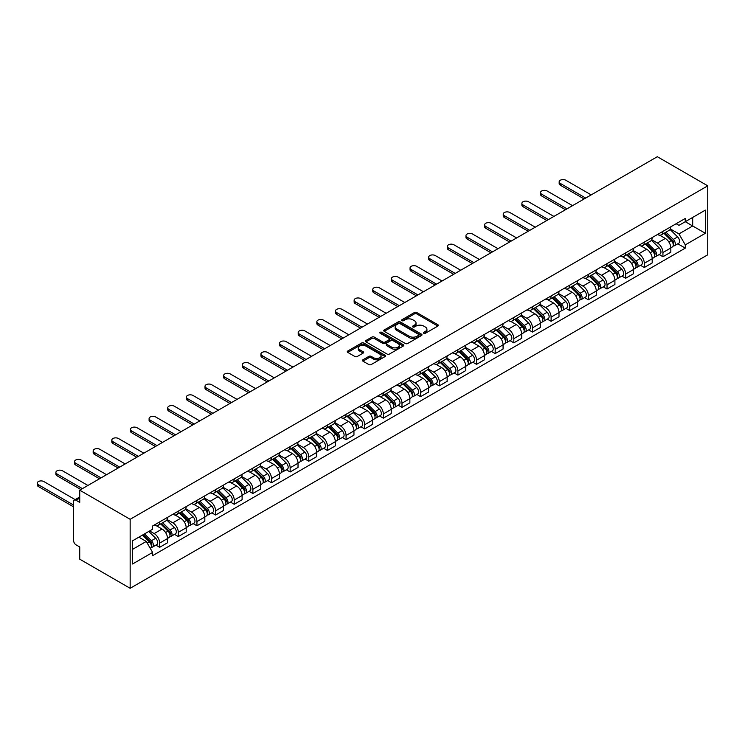 <?xml version="1.0" encoding="UTF-8"?>
<svg xmlns="http://www.w3.org/2000/svg" width="745" height="745" viewBox="0 0 745 745"><rect width="100%" height="100%" fill="white"/><g stroke="black" fill="none" stroke-linecap="round" stroke-linejoin="round"><path stroke-width="1.12" d="M423.765 333.266A1.164 0.67 0 0 0 425.404 333.266L437.864 326.077A1.658 0.959 0 0 0 438.358 325.397A1.658 0.959 0 0 0 437.864 324.718L416.753 312.528A1.658 0.959 0 0 0 414.416 312.528L401.946 319.726A1.164 0.67 0 0 0 401.611 320.201A1.164 0.67 0 0 0 401.946 320.676A1.164 0.67 0 0 0 403.594 320.676L405.206 319.745A5.308 3.064 0 0 1 412.711 319.745L414.471 320.76A5.308 3.064 0 0 1 416.027 322.92A5.308 3.064 0 0 1 414.471 325.09L412.86 326.021A1.164 0.67 0 0 0 412.516 326.496A1.164 0.67 0 0 0 412.86 326.971A1.164 0.67 0 0 0 414.499 326.971L416.11 326.04A5.308 3.064 0 0 1 423.616 326.04L425.376 327.055A5.308 3.064 0 0 1 426.932 329.225A5.308 3.064 0 0 1 425.376 331.385L423.765 332.317A1.164 0.67 0 0 0 423.421 332.792A1.164 0.67 0 0 0 423.765 333.266L423.765 332.317M362.927 359.798A1.658 0.959 0 0 0 362.442 360.468A1.658 0.959 0 0 0 362.927 361.148L368.849 364.566A1.658 0.959 0 0 0 371.196 364.566L385.035 356.576A1.658 0.959 0 0 0 385.519 355.896A1.658 0.959 0 0 0 385.035 355.225L363.923 343.035A1.658 0.959 0 0 0 361.576 343.035L347.738 351.025A1.658 0.959 0 0 0 347.254 351.705A1.658 0.959 0 0 0 347.738 352.376L354.89 356.51A1.658 0.959 0 0 0 357.237 356.51L363.16 353.093A1.658 0.959 0 0 0 363.644 352.413A1.658 0.959 0 0 0 363.16 351.733L359.612 349.684A4.433 2.561 0 0 1 358.308 347.878A4.433 2.561 0 0 1 361.046 345.512A4.433 2.561 0 0 1 365.888 346.062L379.782 354.089A4.433 2.561 0 0 1 381.086 355.896A4.433 2.561 0 0 1 378.348 358.271A4.433 2.561 0 0 1 373.506 357.712L371.196 356.371A1.658 0.959 0 0 0 368.849 356.371L362.927 359.798L362.927 361.148M130.151 519.302L79.734 490.191L657.323 156.711L707.75 185.831L130.151 519.302L130.151 588.289L707.75 254.809L707.75 185.831M405.327 343.51A1.658 0.959 0 0 0 407.664 343.51L421.512 335.52A1.658 0.959 0 0 0 421.996 334.84A1.658 0.959 0 0 0 421.512 334.16L400.4 321.98A1.658 0.959 0 0 0 398.053 321.98L384.215 329.97A1.658 0.959 0 0 0 383.722 330.64A1.658 0.959 0 0 0 384.215 331.32L405.327 343.51M380.63 333.518A1.164 0.67 0 0 1 381.803 333.685L381.803 332.298L403.269 344.693A1.658 0.959 0 0 1 403.753 345.373A1.658 0.959 0 0 1 403.269 346.053L389.43 354.043A1.658 0.959 0 0 1 387.083 354.043L365.972 341.853L371.895 338.454L371.895 337.075L365.972 340.493A1.658 0.959 0 0 0 365.488 341.173A1.658 0.959 0 0 0 365.972 341.853L365.972 340.493M371.895 338.454A1.658 0.959 0 0 1 374.241 338.454L374.241 337.075A1.658 0.959 0 0 0 371.895 337.075M374.241 337.075L382.8 342.02A1.658 0.959 0 0 0 385.146 342.02L389.076 339.748A1.658 0.959 0 0 0 389.56 339.077A1.658 0.959 0 0 0 389.076 338.398L380.164 333.248A1.164 0.67 0 0 1 379.829 332.773A1.164 0.67 0 0 1 380.546 332.158A1.164 0.67 0 0 1 381.803 332.298M79.734 490.191L79.734 502.4L76.027 500.258A3.38 1.956 -120 0 0 74.332 500.091A3.38 1.956 -120 0 0 73.634 501.636L73.634 540.684A3.38 1.956 -120 0 0 76.027 544.828L79.734 546.96L79.734 559.169L130.151 588.289M662.938 231.36A7.776 4.489 60 0 1 661.337 234.843L669.215 230.298A7.776 4.489 -120 0 0 670.826 226.806M651.754 239.732L657.444 243.019A7.776 4.489 60 0 1 662.938 252.536L670.826 247.983A7.776 4.489 -120 0 0 665.332 238.465L659.688 235.206M670.826 247.983L670.826 252.192L662.938 256.746L659.157 254.557M661.337 234.843A7.776 4.489 60 0 1 657.509 234.498M662.938 252.536L662.938 256.746M644.304 242.116A7.776 4.489 60 0 1 642.693 245.608L650.581 241.054A7.776 4.489 -120 0 0 652.192 237.562M640.523 265.322L644.304 267.502L652.192 262.957L652.192 258.748A7.776 4.489 -120 0 0 646.688 249.221L641.045 245.962M642.693 245.608A7.776 4.489 60 0 1 638.865 245.254M633.11 250.488L638.81 253.775A7.776 4.489 60 0 1 644.304 263.302L644.304 267.502M625.66 252.881A7.776 4.489 60 0 1 624.049 256.373L631.937 251.819A7.776 4.489 -120 0 0 633.548 248.327M621.879 276.088L625.66 278.267L633.548 273.713L633.548 269.504A7.776 4.489 -120 0 0 628.054 259.986L622.41 256.727M624.049 256.373A7.776 4.489 60 0 1 620.231 256.019M614.467 261.253L620.166 264.54A7.776 4.489 60 0 1 625.66 274.058L625.66 278.267M607.026 263.646A7.776 4.489 60 0 1 605.415 267.129L613.303 262.575A7.776 4.489 -120 0 0 614.904 259.092M603.245 286.844L607.026 289.032L614.914 284.478L614.914 280.269A7.776 4.489 -120 0 0 609.41 270.752L603.767 267.492M605.415 267.129A7.776 4.489 60 0 1 601.587 266.785M595.832 272.009L601.522 275.296A7.776 4.489 60 0 1 607.026 284.823L607.026 289.032M588.382 274.402A7.776 4.489 60 0 1 586.771 277.894L594.659 273.34A7.776 4.489 -120 0 0 596.27 269.848M584.601 297.609L588.382 299.788L596.27 295.234L596.27 291.025A7.776 4.489 -120 0 0 590.776 281.508L585.132 278.248M586.771 277.894A7.776 4.489 60 0 1 582.944 277.54M577.189 282.774L582.888 286.061A7.776 4.489 60 0 1 588.382 295.579L588.382 299.788M569.739 285.167A7.776 4.489 60 0 1 568.137 288.65L576.015 284.106A7.776 4.489 -120 0 0 577.626 280.614M565.958 308.365L569.748 310.553L577.626 305.999L577.626 301.79A7.776 4.489 -120 0 0 572.132 292.273L566.489 289.013M568.137 288.65A7.776 4.489 60 0 1 564.31 288.306M558.554 293.539L564.244 296.827A7.776 4.489 60 0 1 569.748 306.344L569.748 310.553M551.104 295.923A7.776 4.489 60 0 1 549.493 299.416L557.381 294.862A7.776 4.489 -120 0 0 558.992 291.37M547.324 319.13L551.104 321.309L558.992 316.765L558.992 312.555A7.776 4.489 -120 0 0 553.498 303.029L547.845 299.769M549.493 299.416A7.776 4.489 60 0 1 545.666 299.062M539.911 304.295L545.61 307.583A7.776 4.489 60 0 1 551.104 317.109L551.104 321.309M532.461 306.689A7.776 4.489 60 0 1 530.85 310.181L538.737 305.627A7.776 4.489 -120 0 0 540.349 302.135M528.68 329.895L532.461 332.074L540.349 327.521L540.349 323.311A7.776 4.489 -120 0 0 534.854 313.794L529.211 310.535M530.85 310.181A7.776 4.489 60 0 1 527.032 309.827M521.267 315.06L526.966 318.348A7.776 4.489 60 0 1 532.461 327.865L532.461 332.074M513.827 317.454A7.776 4.489 60 0 1 512.215 320.937L520.103 316.383A7.776 4.489 -120 0 0 521.714 312.9M510.046 340.651L513.827 342.84L521.714 338.286L521.714 334.077A7.776 4.489 -120 0 0 516.211 324.559L510.567 321.3M512.215 320.937A7.776 4.489 60 0 1 508.388 320.592M502.633 325.816L508.332 329.113A7.776 4.489 60 0 1 513.827 338.63L513.827 342.84M495.183 328.21A7.776 4.489 60 0 1 493.572 331.702L501.46 327.148A7.776 4.489 -120 0 0 503.071 323.656M491.402 351.417L495.183 353.596L503.071 349.042L503.071 344.842A7.776 4.489 -120 0 0 497.576 335.315L491.933 332.056M493.572 331.702A7.776 4.489 60 0 1 489.744 331.348M483.989 336.582L489.689 339.869A7.776 4.489 60 0 1 495.183 349.386L495.183 353.596M476.539 338.975A7.776 4.489 60 0 1 474.938 342.467L482.816 337.913A7.776 4.489 -120 0 0 484.427 334.421M472.768 362.172L476.549 364.361L484.427 359.807L484.427 355.598A7.776 4.489 -120 0 0 478.933 346.08L473.289 342.821M474.938 342.467A7.776 4.489 60 0 1 471.11 342.113M465.355 347.347L471.045 350.634A7.776 4.489 60 0 1 476.549 360.152L476.549 364.361M457.905 349.731A7.776 4.489 60 0 1 456.294 353.223L464.182 348.669A7.776 4.489 -120 0 0 465.793 345.186M454.124 372.938L457.905 375.126L465.793 370.572L465.793 366.363A7.776 4.489 -120 0 0 460.298 356.836L454.646 353.586M456.294 353.223A7.776 4.489 60 0 1 452.466 352.869M446.711 358.103L452.411 361.39A7.776 4.489 60 0 1 457.905 370.917L457.905 375.126M439.261 360.496A7.776 4.489 60 0 1 437.65 363.988L445.538 359.435A7.776 4.489 -120 0 0 447.149 355.942M435.48 383.703L439.261 385.882L447.149 381.328L447.149 377.119A7.776 4.489 -120 0 0 441.655 367.602L436.011 364.342M437.65 363.988A7.776 4.489 60 0 1 433.832 363.635M428.077 368.868L433.767 372.155A7.776 4.489 60 0 1 439.261 381.673L439.261 385.882M420.627 371.261A7.776 4.489 60 0 1 419.016 374.744L426.904 370.19A7.776 4.489 -120 0 0 428.515 366.708M416.846 394.459L420.627 396.647L428.515 392.094L428.515 387.884A7.776 4.489 -120 0 0 423.011 378.367L417.368 375.108M419.016 374.744A7.776 4.489 60 0 1 415.188 374.4M409.433 379.624L415.133 382.921A7.776 4.489 60 0 1 420.627 392.438L420.627 396.647M401.983 382.017A7.776 4.489 60 0 1 400.372 385.51L408.26 380.956A7.776 4.489 -120 0 0 409.871 377.464M398.203 405.224L401.983 407.403L409.871 402.849L409.871 398.649A7.776 4.489 -120 0 0 404.377 389.123L398.733 385.863M400.372 385.51A7.776 4.489 60 0 1 396.545 385.156M390.79 390.389L396.489 393.677A7.776 4.489 60 0 1 401.983 403.194L401.983 407.403M383.349 392.783A7.776 4.489 60 0 1 381.738 396.275L389.626 391.721A7.776 4.489 -120 0 0 391.227 388.229M379.568 415.989L383.349 418.169L391.227 413.615L391.227 409.405A7.776 4.489 -120 0 0 385.733 399.888L380.09 396.629M381.738 396.275A7.776 4.489 60 0 1 377.911 395.921M372.155 401.155L377.845 404.442A7.776 4.489 60 0 1 383.349 413.959L383.349 418.169M364.705 403.539A7.776 4.489 60 0 1 363.094 407.031L370.982 402.477A7.776 4.489 -120 0 0 372.593 398.994M360.925 426.745L364.705 428.934L372.593 424.38L372.593 420.171A7.776 4.489 -120 0 0 367.099 410.644L361.446 407.394M363.094 407.031A7.776 4.489 60 0 1 359.267 406.686M353.512 411.911L359.211 415.198A7.776 4.489 60 0 1 364.705 424.724L364.705 428.934M346.062 414.304A7.776 4.489 60 0 1 344.46 417.796L352.338 413.242A7.776 4.489 -120 0 0 353.95 409.75M342.281 437.511L346.062 439.69L353.95 435.136L353.95 430.927A7.776 4.489 -120 0 0 348.455 421.409L342.812 418.15M344.46 417.796A7.776 4.489 60 0 1 340.633 417.442M334.878 422.676L340.567 425.963A7.776 4.489 60 0 1 346.062 435.48L346.062 439.69M327.428 425.069A7.776 4.489 60 0 1 325.816 428.552L333.704 423.998A7.776 4.489 -120 0 0 335.315 420.515M323.647 448.267L327.428 450.455L335.315 445.901L335.315 441.692A7.776 4.489 -120 0 0 329.812 432.175L324.168 428.915M325.816 428.552A7.776 4.489 60 0 1 321.989 428.207M316.234 433.441L321.933 436.728A7.776 4.489 60 0 1 327.428 446.246L327.428 450.455M308.784 435.825A7.776 4.489 60 0 1 307.173 439.317L315.06 434.763A7.776 4.489 -120 0 0 316.672 431.271M305.003 459.032L308.784 461.211L316.672 456.657L316.672 452.457A7.776 4.489 -120 0 0 311.177 442.93L305.534 439.671M307.173 439.317A7.776 4.489 60 0 1 303.345 438.963M297.59 444.197L303.29 447.484A7.776 4.489 60 0 1 308.784 457.011L308.784 461.211M290.15 446.59A7.776 4.489 60 0 1 288.538 450.082L296.426 445.529A7.776 4.489 -120 0 0 298.028 442.036M286.369 469.797L290.15 471.976L298.028 467.422L298.028 463.213A7.776 4.489 -120 0 0 292.534 453.696L286.89 450.436M288.538 450.082A7.776 4.489 60 0 1 284.711 449.729M278.956 454.962L284.646 458.25A7.776 4.489 60 0 1 290.15 467.767L290.15 471.976M271.506 457.356A7.776 4.489 60 0 1 269.895 460.838L277.783 456.285A7.776 4.489 -120 0 0 279.394 452.802M267.725 480.553L271.506 482.741L279.394 478.188L279.394 473.978A7.776 4.489 -120 0 0 273.899 464.461L268.247 461.202M269.895 460.838A7.776 4.489 60 0 1 266.067 460.494M260.312 465.718L266.012 469.005A7.776 4.489 60 0 1 271.506 478.532L271.506 482.741M252.862 468.111A7.776 4.489 60 0 1 251.261 471.604L259.139 467.05A7.776 4.489 -120 0 0 260.75 463.558M249.081 491.318L252.862 493.497L260.75 488.943L260.75 484.734A7.776 4.489 -120 0 0 255.256 475.217L249.612 471.958M251.261 471.604A7.776 4.489 60 0 1 247.433 471.25M241.678 476.483L247.368 479.771A7.776 4.489 60 0 1 252.862 489.288L252.862 493.497M234.228 478.877A7.776 4.489 60 0 1 232.617 482.36L240.505 477.815A7.776 4.489 -120 0 0 242.116 474.323M230.447 502.074L234.228 504.263L242.116 499.709L242.116 495.5A7.776 4.489 -120 0 0 236.612 485.982L230.969 482.723M232.617 482.36A7.776 4.489 60 0 1 228.79 482.015M223.034 487.249L228.734 490.536A7.776 4.489 60 0 1 234.228 500.053L234.228 504.263M215.584 489.633A7.776 4.489 60 0 1 213.973 493.125L221.861 488.571A7.776 4.489 -120 0 0 223.472 485.079M211.804 512.839L215.584 515.019L223.472 510.474L223.472 506.265A7.776 4.489 -120 0 0 217.978 496.738L212.334 493.479M213.973 493.125A7.776 4.489 60 0 1 210.146 492.771M204.391 498.005L210.09 501.292A7.776 4.489 60 0 1 215.584 510.819L215.584 515.019M196.95 500.398A7.776 4.489 60 0 1 195.339 503.89L203.227 499.336A7.776 4.489 -120 0 0 204.828 495.844M193.169 523.605L196.95 525.784L204.828 521.23L204.828 517.021A7.776 4.489 -120 0 0 199.334 507.503L193.691 504.244M195.339 503.89A7.776 4.489 60 0 1 191.512 503.536M185.756 508.77L191.446 512.057A7.776 4.489 60 0 1 196.95 521.575L196.95 525.784M178.306 511.163A7.776 4.489 60 0 1 176.695 514.646L184.583 510.092A7.776 4.489 -120 0 0 186.194 506.609M174.526 534.361L178.306 536.549L186.194 531.995L186.194 527.786A7.776 4.489 -120 0 0 180.7 518.269L175.056 515.009M176.695 514.646A7.776 4.489 60 0 1 172.868 514.301M167.113 519.526L172.812 522.822A7.776 4.489 60 0 1 178.306 532.34L178.306 536.549M159.663 521.919A7.776 4.489 60 0 1 158.061 525.411L165.939 520.857A7.776 4.489 -120 0 0 167.55 517.365M155.882 545.126L159.663 547.305L167.55 542.751L167.55 538.542A7.776 4.489 -120 0 0 162.056 529.025L156.413 525.765M158.061 525.411A7.776 4.489 60 0 1 154.234 525.057M149.633 530.962L154.168 533.578A7.776 4.489 60 0 1 159.663 543.096L159.663 547.305M676.143 223.733L678.956 225.353L705.357 210.109L692.692 217.419L692.692 225.977L678.956 233.911L670.388 228.966M132.545 549.372L146.281 541.447L152.613 552.408L132.545 564.002L132.545 540.823L152.613 529.229L152.613 525.989L685.288 218.453L685.288 221.703L705.357 233.287L685.288 244.881L678.956 233.911M705.357 210.109L705.357 233.287M152.613 552.408L152.613 555.658L685.288 248.122L685.288 244.881M146.281 541.447L138.877 537.164M677.801 243.801L685.288 248.122M424.231 333.434L425.376 332.764A5.308 3.064 0 0 0 426.932 330.603L426.932 329.225M416.027 322.92L416.027 324.308A5.308 3.064 0 0 1 414.471 326.468L413.326 327.13M437.846 326.087L416.753 313.906A1.658 0.959 0 0 0 414.416 313.906L402.412 320.834M421.484 335.529L400.4 323.358A1.658 0.959 0 0 0 398.053 323.358L384.234 331.329L384.215 329.97M418.578 335.315A1.164 0.67 0 0 0 418.913 334.84A1.164 0.67 0 0 0 418.578 334.365L400.046 323.665A1.164 0.67 0 0 0 398.398 323.665L396.703 324.652A5.308 3.064 0 0 0 395.148 326.822A5.308 3.064 0 0 0 396.703 328.983L409.368 336.293A5.308 3.064 0 0 0 416.874 336.293L418.578 335.315L418.578 336.693A1.164 0.67 0 0 0 418.913 336.219L418.913 334.84M395.148 326.822L395.148 328.2A5.308 3.064 0 0 0 396.703 330.361L396.703 328.983M418.578 336.693L416.874 337.681A5.308 3.064 0 0 1 409.368 337.681L396.703 330.361M374.241 338.454L382.8 343.398A1.658 0.959 0 0 0 385.146 343.398L389.076 341.126A1.658 0.959 0 0 0 389.56 340.456L389.56 339.077M381.803 333.685L403.25 346.062M391.684 347.151A4.433 2.561 0 0 0 396.526 347.701A4.433 2.561 0 0 0 399.264 345.335A4.433 2.561 0 0 0 397.96 343.529L393.062 340.698A1.658 0.959 0 0 0 390.725 340.698L386.795 342.97A1.658 0.959 0 0 0 386.301 343.641A1.658 0.959 0 0 0 386.795 344.32L391.684 347.151L391.684 348.53A4.433 2.561 0 0 0 396.526 349.079A4.433 2.561 0 0 0 399.264 346.714L399.264 345.335M386.301 343.641L386.301 345.028A1.658 0.959 0 0 0 386.795 345.699L386.795 344.32M391.684 348.53L386.795 345.699M381.086 355.896L381.086 357.283A4.433 2.561 0 0 1 378.348 359.649A4.433 2.561 0 0 1 373.506 359.09L371.196 357.758A1.658 0.959 0 0 0 368.849 357.758L362.945 361.157M358.308 347.878L358.308 349.256A4.433 2.561 0 0 0 359.612 351.072L359.612 349.684M363.16 351.733L363.16 353.093L359.612 351.072M385.035 355.225L385.035 356.576L363.923 344.413A1.658 0.959 0 0 0 361.576 344.413L347.757 352.394M663.944 233.334L671.292 240.579A4.228 2.44 60 0 1 672.4 246.912L670.826 247.824M665.406 234.787L668.526 236.584M591.195 194.901L565.8 180.243A3.883 2.244 -0 0 0 561.562 179.75A3.883 2.244 -0 0 0 559.169 181.827A3.883 2.244 -0 0 0 560.305 183.41L585.691 198.068M664.764 232.868L672.8 240.803A2.03 1.173 60 0 1 673.34 243.838A2.03 1.173 60 0 1 673.154 243.913M665.974 232.161L673.322 239.406A4.228 2.44 60 0 1 674.439 245.748A4.228 2.44 60 0 1 673.163 245.878M670.09 229.488L677.624 236.929A4.228 2.44 60 0 1 678.732 243.261L674.439 245.748M584.145 198.971L560.305 185.207A3.883 2.244 180 0 1 559.169 183.624L559.169 181.827M645.31 244.099L652.648 251.344A4.228 2.44 60 0 1 653.765 257.677L652.192 258.589M646.772 245.543L649.882 247.34M572.551 205.657L547.156 190.999A3.883 2.244 -0 0 0 542.928 190.515A3.883 2.244 -0 0 0 540.525 192.592A3.883 2.244 -0 0 0 541.662 194.175L567.057 208.833M646.12 243.634L654.166 251.559A2.03 1.173 60 0 1 654.697 254.604A2.03 1.173 60 0 1 654.51 254.678M647.34 242.926L654.678 250.171A4.228 2.44 60 0 1 655.796 256.504A4.228 2.44 60 0 1 654.52 256.643M651.447 240.253L658.98 247.685A4.228 2.44 60 0 1 660.098 254.017L655.796 256.504M565.502 209.727L541.662 195.972A3.883 2.244 180 0 1 540.525 194.38L540.525 192.592M626.666 254.865L634.014 262.11A4.228 2.44 60 0 1 635.122 268.442L633.548 269.345M628.128 256.308L631.248 258.105M553.908 216.423L528.522 201.765A3.883 2.244 -0 0 0 524.284 201.28A3.883 2.244 -0 0 0 521.882 203.348A3.883 2.244 -0 0 0 523.027 204.94L548.413 219.598M627.476 254.39L635.522 262.324A2.03 1.173 60 0 1 636.053 265.36A2.03 1.173 60 0 1 635.876 265.434M628.696 253.691L636.044 260.936A4.228 2.44 60 0 1 637.152 267.269A4.228 2.44 60 0 1 635.876 267.399M632.803 251.018L640.346 258.45A4.228 2.44 60 0 1 641.454 264.782L637.152 267.269M546.858 220.492L523.027 206.728A3.883 2.244 180 0 1 521.882 205.145L521.882 203.348M608.022 265.62L615.37 272.866A4.228 2.44 60 0 1 616.488 279.198L614.904 280.111M609.494 267.064L612.604 268.861M535.273 227.188L509.878 212.521A3.883 2.244 -0 0 0 505.641 212.036A3.883 2.244 -0 0 0 503.248 214.113A3.883 2.244 -0 0 0 504.384 215.696L529.779 230.354M608.842 265.155L616.879 273.089A2.03 1.173 60 0 1 617.419 276.125A2.03 1.173 60 0 1 617.232 276.199M610.062 264.447L617.4 271.692A4.228 2.44 60 0 1 618.518 278.025A4.228 2.44 60 0 1 617.242 278.164M614.169 261.774L621.702 269.215A4.228 2.44 60 0 1 622.82 275.548L618.518 278.025M528.224 231.257L504.384 217.493A3.883 2.244 180 0 1 503.248 215.901L503.248 214.113M589.388 276.386L596.726 283.631A4.228 2.44 60 0 1 597.844 289.963L596.27 290.876M590.85 277.829L593.961 279.626M516.63 237.944L491.244 223.286A3.883 2.244 -0 0 0 487.007 222.802A3.883 2.244 -0 0 0 484.604 224.869A3.883 2.244 -0 0 0 485.74 226.461L511.135 241.119M590.198 275.911L598.244 283.845A2.03 1.173 60 0 1 598.775 286.89A2.03 1.173 60 0 1 598.589 286.965M591.418 275.212L598.757 282.457A4.228 2.44 60 0 1 599.874 288.79A4.228 2.44 60 0 1 598.598 288.93M595.525 272.54L603.059 279.971A4.228 2.44 60 0 1 604.176 286.303L599.874 288.79M509.58 242.013L485.74 228.249A3.883 2.244 180 0 1 484.604 226.666L484.604 224.869M570.745 287.142L578.092 294.387A4.228 2.44 60 0 1 579.2 300.719L577.626 301.632M572.207 288.594L575.326 290.392M497.995 248.709L472.6 234.051A3.883 2.244 -0 0 0 468.363 233.558A3.883 2.244 -0 0 0 465.97 235.634A3.883 2.244 -0 0 0 467.106 237.217L492.492 251.885M571.564 286.676L579.601 294.61A2.03 1.173 60 0 1 580.141 297.646A2.03 1.173 60 0 1 579.955 297.721M572.775 285.978L580.122 293.213A4.228 2.44 60 0 1 581.24 299.555A4.228 2.44 60 0 1 579.964 299.686M576.891 283.296L584.425 290.736A4.228 2.44 60 0 1 585.533 297.069L581.24 299.555M490.946 252.779L467.106 239.015A3.883 2.244 180 0 1 465.97 237.431L465.97 235.634M552.11 297.907L559.448 305.152A4.228 2.44 60 0 1 560.566 311.485L558.992 312.397M553.572 299.35L556.683 301.148M479.352 259.465L453.966 244.807A3.883 2.244 -0 0 0 449.729 244.323A3.883 2.244 -0 0 0 447.326 246.399A3.883 2.244 -0 0 0 448.462 247.983L473.857 262.64M552.92 297.441L560.966 305.366A2.03 1.173 60 0 1 561.497 308.411A2.03 1.173 60 0 1 561.311 308.486M554.14 296.733L561.479 303.979A4.228 2.44 60 0 1 562.596 310.311A4.228 2.44 60 0 1 561.32 310.451M558.247 294.061L565.781 301.492A4.228 2.44 60 0 1 566.898 307.825L562.596 310.311M472.302 263.534L448.462 249.78A3.883 2.244 180 0 1 447.326 248.187L447.326 246.399M533.467 308.672L540.814 315.917A4.228 2.44 60 0 1 541.922 322.25L540.349 323.153M534.929 310.116L538.048 311.913M460.708 270.23L435.322 255.572A3.883 2.244 -0 0 0 431.085 255.088A3.883 2.244 -0 0 0 428.682 257.155A3.883 2.244 -0 0 0 429.828 258.748L455.214 273.406M534.277 308.197L542.323 316.131A2.03 1.173 60 0 1 542.854 319.167A2.03 1.173 60 0 1 542.677 319.242M535.497 307.499L542.844 314.744A4.228 2.44 60 0 1 543.952 321.076A4.228 2.44 60 0 1 542.677 321.207M539.604 304.826L547.147 312.257A4.228 2.44 60 0 1 548.255 318.59L543.952 321.076M453.658 274.3L429.828 260.536A3.883 2.244 180 0 1 428.682 258.953L428.682 257.155M514.823 319.428L522.171 326.673A4.228 2.44 60 0 1 523.288 333.006L521.705 333.918M516.294 320.872L519.405 322.669M442.074 280.995L416.678 266.328A3.883 2.244 -0 0 0 412.451 265.844A3.883 2.244 -0 0 0 410.048 267.921A3.883 2.244 -0 0 0 411.184 269.504L436.579 284.162M515.642 318.962L523.679 326.897A2.03 1.173 60 0 1 524.219 329.933A2.03 1.173 60 0 1 524.033 330.007M516.862 318.255L524.201 325.5A4.228 2.44 60 0 1 525.318 331.832A4.228 2.44 60 0 1 524.042 331.972M520.969 315.582L528.503 323.023A4.228 2.44 60 0 1 529.62 329.355L525.318 331.832M435.024 285.065L411.184 271.301A3.883 2.244 180 0 1 410.048 269.709L410.048 267.921M496.189 330.193L503.527 337.438A4.228 2.44 60 0 1 504.644 343.771L503.071 344.684M497.651 331.637L500.761 333.434M423.43 291.751L398.044 277.093A3.883 2.244 -0 0 0 393.807 276.609A3.883 2.244 -0 0 0 391.404 278.677A3.883 2.244 -0 0 0 392.55 280.269L417.936 294.927M496.999 329.718L505.045 337.653A2.03 1.173 60 0 1 505.576 340.698A2.03 1.173 60 0 1 505.389 340.772M498.219 329.02L505.557 336.265A4.228 2.44 60 0 1 506.675 342.598A4.228 2.44 60 0 1 505.399 342.737M502.326 326.347L509.859 333.779A4.228 2.44 60 0 1 510.977 340.111L506.675 342.598M416.381 295.821L392.55 282.057A3.883 2.244 180 0 1 391.404 280.474L391.404 278.677M477.545 340.959L484.893 348.194A4.228 2.44 60 0 1 486.001 354.536L484.427 355.44M479.016 342.402L482.127 344.199M404.796 302.517L379.401 287.859A3.883 2.244 -0 0 0 375.163 287.365A3.883 2.244 -0 0 0 372.77 289.442A3.883 2.244 -0 0 0 373.906 291.025L399.292 305.692M478.364 340.484L486.401 348.418A2.03 1.173 60 0 1 486.941 351.454A2.03 1.173 60 0 1 486.755 351.528M479.575 339.785L486.923 347.021A4.228 2.44 60 0 1 488.04 353.363A4.228 2.44 60 0 1 486.764 353.493M483.691 337.113L491.225 344.544A4.228 2.44 60 0 1 492.333 350.876L488.04 353.363M397.746 306.586L373.906 292.822A3.883 2.244 180 0 1 372.77 291.239L372.77 289.442M458.911 351.714L466.249 358.96A4.228 2.44 60 0 1 467.366 365.292L465.793 366.205M460.373 353.158L463.483 354.955M386.152 313.272L360.766 298.615A3.883 2.244 -0 0 0 356.529 298.13A3.883 2.244 -0 0 0 354.126 300.207A3.883 2.244 -0 0 0 355.263 301.79L380.658 316.448M459.721 351.249L467.767 359.174A2.03 1.173 60 0 1 468.298 362.219A2.03 1.173 60 0 1 468.111 362.294M460.941 350.541L468.279 357.786A4.228 2.44 60 0 1 469.397 364.119A4.228 2.44 60 0 1 468.121 364.258M465.048 347.868L472.581 355.3A4.228 2.44 60 0 1 473.699 361.642L469.397 364.119M379.103 317.342L355.263 303.588A3.883 2.244 180 0 1 354.126 301.995L354.126 300.207M440.267 362.48L447.615 369.725A4.228 2.44 60 0 1 448.723 376.057L447.149 376.961M441.729 363.923L444.849 365.721M367.508 324.038L342.123 309.38A3.883 2.244 -0 0 0 337.885 308.896A3.883 2.244 -0 0 0 335.492 310.963A3.883 2.244 -0 0 0 336.628 312.555L362.014 327.213M441.087 362.005L449.123 369.939A2.03 1.173 60 0 1 449.654 372.984A2.03 1.173 60 0 1 449.477 373.049M442.297 361.306L449.645 368.551A4.228 2.44 60 0 1 450.753 374.884A4.228 2.44 60 0 1 449.477 375.014M446.404 358.634L453.947 366.065A4.228 2.44 60 0 1 455.055 372.398L450.753 374.884M360.459 328.107L336.628 314.343A3.883 2.244 180 0 1 335.492 312.76L335.492 310.963M421.623 373.236L428.971 380.481A4.228 2.44 60 0 1 430.089 386.813L428.505 387.726M423.095 374.679L426.205 376.476M348.874 334.803L323.479 320.145A3.883 2.244 -0 0 0 319.251 319.652A3.883 2.244 -0 0 0 316.849 321.728A3.883 2.244 -0 0 0 317.985 323.311L343.38 337.969M422.443 372.77L430.48 380.704A2.03 1.173 60 0 1 431.02 383.74A2.03 1.173 60 0 1 430.834 383.815M423.663 372.062L431.001 379.307A4.228 2.44 60 0 1 432.119 385.64A4.228 2.44 60 0 1 430.843 385.78M427.77 369.39L435.303 376.83A4.228 2.44 60 0 1 436.421 383.163L432.119 385.64M341.825 338.873L317.985 325.109A3.883 2.244 180 0 1 316.849 323.526L316.849 321.728M402.989 384.001L410.327 391.246A4.228 2.44 60 0 1 411.445 397.579L409.871 398.491M404.451 385.444L407.562 387.242M330.231 345.559L304.845 330.901A3.883 2.244 -0 0 0 300.608 330.417A3.883 2.244 -0 0 0 298.205 332.494A3.883 2.244 -0 0 0 299.35 334.077L324.736 348.735M403.799 383.526L411.845 391.46A2.03 1.173 60 0 1 412.376 394.505A2.03 1.173 60 0 1 412.19 394.58M405.019 382.828L412.367 390.073A4.228 2.44 60 0 1 413.475 396.405A4.228 2.44 60 0 1 412.199 396.545M409.126 380.155L416.66 387.586A4.228 2.44 60 0 1 417.777 393.919L413.475 396.405M323.181 349.629L299.35 335.874A3.883 2.244 180 0 1 298.205 334.281L298.205 332.494M384.346 394.766L391.693 402.002A4.228 2.44 60 0 1 392.801 408.344L391.227 409.247M385.817 396.21L388.927 398.007M311.596 356.324L286.201 341.666A3.883 2.244 -0 0 0 281.964 341.182A3.883 2.244 -0 0 0 279.571 343.249A3.883 2.244 -0 0 0 280.707 344.842L306.093 359.5M385.165 394.291L393.202 402.226A2.03 1.173 60 0 1 393.742 405.261A2.03 1.173 60 0 1 393.556 405.336M386.376 393.593L393.723 400.838A4.228 2.44 60 0 1 394.841 407.17A4.228 2.44 60 0 1 393.565 407.301M390.492 390.92L398.026 398.351A4.228 2.44 60 0 1 399.134 404.684L394.841 407.17M304.547 360.394L280.707 346.63A3.883 2.244 180 0 1 279.571 345.047L279.571 343.249M365.711 405.522L373.049 412.767A4.228 2.44 60 0 1 374.167 419.1L372.593 420.012M367.173 406.966L370.284 408.763M292.953 367.08L267.567 352.422A3.883 2.244 -0 0 0 263.33 351.938A3.883 2.244 -0 0 0 260.927 354.015A3.883 2.244 -0 0 0 262.063 355.598L287.458 370.256M366.521 405.056L374.567 412.991A2.03 1.173 60 0 1 375.098 416.027A2.03 1.173 60 0 1 374.912 416.101M367.741 404.349L375.08 411.594A4.228 2.44 60 0 1 376.197 417.926A4.228 2.44 60 0 1 374.921 418.066M371.848 401.676L379.382 409.107A4.228 2.44 60 0 1 380.499 415.449L376.197 417.926M285.903 371.159L262.063 357.395A3.883 2.244 180 0 1 260.927 355.803L260.927 354.015M347.068 416.287L354.415 423.533A4.228 2.44 60 0 1 355.523 429.865L353.95 430.778M348.53 417.731L351.649 419.528M274.309 377.845L248.923 363.188A3.883 2.244 -0 0 0 244.686 362.703A3.883 2.244 -0 0 0 242.293 364.771A3.883 2.244 -0 0 0 243.429 366.363L268.815 381.021M347.887 415.812L355.924 423.747A2.03 1.173 60 0 1 356.455 426.792A2.03 1.173 60 0 1 356.278 426.857M349.098 415.114L356.445 422.359A4.228 2.44 60 0 1 357.553 428.692A4.228 2.44 60 0 1 356.278 428.822M353.204 412.441L360.748 419.873A4.228 2.44 60 0 1 361.856 426.205L357.553 428.692M267.259 381.915L243.429 368.151A3.883 2.244 180 0 1 242.293 366.568L242.293 364.771M328.424 427.043L335.772 434.288A4.228 2.44 60 0 1 336.889 440.621L335.306 441.534M329.895 428.496L333.006 430.293M255.675 388.611L230.28 373.953A3.883 2.244 -0 0 0 226.052 373.459A3.883 2.244 -0 0 0 223.649 375.536A3.883 2.244 -0 0 0 224.785 377.119L250.18 391.777M329.243 426.578L337.28 434.512A2.03 1.173 60 0 1 337.82 437.548A2.03 1.173 60 0 1 337.634 437.622M330.463 425.87L337.802 433.115A4.228 2.44 60 0 1 338.919 439.448A4.228 2.44 60 0 1 337.643 439.587M334.57 423.197L342.104 430.638A4.228 2.44 60 0 1 343.221 436.97L338.919 439.448M248.625 392.68L224.785 378.916A3.883 2.244 180 0 1 223.649 377.333L223.649 375.536M309.79 437.809L317.128 445.054A4.228 2.44 60 0 1 318.245 451.386L316.672 452.299M311.252 439.252L314.362 441.049M237.031 399.367L211.645 384.709A3.883 2.244 -0 0 0 207.408 384.224A3.883 2.244 -0 0 0 205.005 386.301A3.883 2.244 -0 0 0 206.151 387.884L231.537 402.542M310.6 437.343L318.646 445.268A2.03 1.173 60 0 1 319.177 448.313A2.03 1.173 60 0 1 318.99 448.388M311.82 436.635L319.167 443.88A4.228 2.44 60 0 1 320.276 450.213A4.228 2.44 60 0 1 319 450.353M315.927 433.963L323.46 441.394A4.228 2.44 60 0 1 324.578 447.726L320.276 450.213M229.982 403.436L206.151 389.682A3.883 2.244 180 0 1 205.005 388.089L205.005 386.301M291.146 448.574L298.494 455.819A4.228 2.44 60 0 1 299.602 462.151L298.028 463.055M292.617 450.017L295.728 451.815M218.397 410.132L193.002 395.474A3.883 2.244 -0 0 0 188.764 394.99A3.883 2.244 -0 0 0 186.371 397.057A3.883 2.244 -0 0 0 187.507 398.649L212.893 413.307M291.965 448.099L300.002 456.033A2.03 1.173 60 0 1 300.542 459.069A2.03 1.173 60 0 1 300.356 459.144M293.176 447.4L300.524 454.646A4.228 2.44 60 0 1 301.641 460.978A4.228 2.44 60 0 1 300.365 461.108M297.292 444.728L304.826 452.159A4.228 2.44 60 0 1 305.944 458.492L301.641 460.978M211.347 414.201L187.507 400.438A3.883 2.244 180 0 1 186.371 398.854L186.371 397.057M272.512 459.33L279.85 466.575A4.228 2.44 60 0 1 280.967 472.907L279.394 473.82M273.974 460.773L277.084 462.571M199.753 420.897L174.367 406.23A3.883 2.244 -0 0 0 170.13 405.746A3.883 2.244 -0 0 0 167.727 407.822A3.883 2.244 -0 0 0 168.864 409.405L194.259 424.063M273.322 458.864L281.368 466.798A2.03 1.173 60 0 1 281.899 469.834A2.03 1.173 60 0 1 281.712 469.909M274.542 458.156L281.88 465.401A4.228 2.44 60 0 1 282.998 471.734A4.228 2.44 60 0 1 281.722 471.874M278.649 455.484L286.182 462.924A4.228 2.44 60 0 1 287.3 469.257L282.998 471.734M192.704 424.967L168.864 411.203A3.883 2.244 180 0 1 167.727 409.61L167.727 407.822M253.868 470.095L261.216 477.34A4.228 2.44 60 0 1 262.324 483.673L260.75 484.585M255.33 471.538L258.45 473.336M181.109 431.653L155.724 416.995A3.883 2.244 -0 0 0 151.486 416.511A3.883 2.244 -0 0 0 149.093 418.578A3.883 2.244 -0 0 0 150.229 420.171L175.615 434.829M254.688 469.62L262.724 477.554A2.03 1.173 60 0 1 263.255 480.6A2.03 1.173 60 0 1 263.078 480.674M255.898 468.922L263.246 476.167A4.228 2.44 60 0 1 264.354 482.499A4.228 2.44 60 0 1 263.078 482.639M260.014 466.249L267.548 473.68A4.228 2.44 60 0 1 268.656 480.013L264.354 482.499M174.06 435.723L150.229 421.959A3.883 2.244 180 0 1 149.093 420.376L149.093 418.578M235.234 480.851L242.572 488.096A4.228 2.44 60 0 1 243.69 494.429L242.106 495.341M236.696 482.304L239.806 484.101M162.475 442.418L137.08 427.76A3.883 2.244 -0 0 0 132.852 427.267A3.883 2.244 -0 0 0 130.45 429.344A3.883 2.244 -0 0 0 131.586 430.927L156.981 445.594M236.044 480.385L244.081 488.32A2.03 1.173 60 0 1 244.621 491.355A2.03 1.173 60 0 1 244.435 491.43M237.264 479.687L244.602 486.923A4.228 2.44 60 0 1 245.72 493.264A4.228 2.44 60 0 1 244.444 493.395M241.371 477.005L248.904 484.446A4.228 2.44 60 0 1 250.022 490.778L245.72 493.264M155.426 446.488L131.586 432.724A3.883 2.244 180 0 1 130.45 431.141L130.45 429.344M216.59 491.616L223.928 498.861A4.228 2.44 60 0 1 225.046 505.194L223.472 506.106M218.052 493.06L221.163 494.857M143.832 453.174L118.446 438.516A3.883 2.244 -0 0 0 114.209 438.032A3.883 2.244 -0 0 0 111.806 440.109A3.883 2.244 -0 0 0 112.951 441.692L138.337 456.35M217.4 491.151L225.446 499.075A2.03 1.173 60 0 1 225.977 502.121A2.03 1.173 60 0 1 225.791 502.195M218.62 490.443L225.968 497.688A4.228 2.44 60 0 1 227.076 504.02A4.228 2.44 60 0 1 225.8 504.16M222.727 487.77L230.261 495.202A4.228 2.44 60 0 1 231.378 501.534L227.076 504.02M136.782 457.244L112.951 443.489A3.883 2.244 180 0 1 111.806 441.897L111.806 440.109M197.947 502.381L205.294 509.627A4.228 2.44 60 0 1 206.412 515.959L204.828 516.862M199.418 503.825L202.528 505.622M125.197 463.939L99.802 449.282A3.883 2.244 -0 0 0 95.565 448.797A3.883 2.244 -0 0 0 93.172 450.865A3.883 2.244 -0 0 0 94.308 452.457L119.694 467.115M198.766 501.907L206.803 509.841A2.03 1.173 60 0 1 207.343 512.877A2.03 1.173 60 0 1 207.157 512.951M199.977 501.208L207.324 508.453A4.228 2.44 60 0 1 208.442 514.786A4.228 2.44 60 0 1 207.166 514.916M204.093 498.535L211.627 505.967A4.228 2.44 60 0 1 212.744 512.299L208.442 514.786M118.148 468.009L94.308 454.245A3.883 2.244 180 0 1 93.172 452.662L93.172 450.865M179.312 513.137L186.65 520.382A4.228 2.44 60 0 1 187.768 526.715L186.194 527.628M180.774 514.581L183.885 516.378M106.554 474.705L81.168 460.038A3.883 2.244 -0 0 0 76.931 459.553A3.883 2.244 -0 0 0 74.528 461.63A3.883 2.244 -0 0 0 75.664 463.213L101.059 477.871M180.122 512.672L188.168 520.606A2.03 1.173 60 0 1 188.699 523.642A2.03 1.173 60 0 1 188.513 523.716M181.342 511.964L188.681 519.209A4.228 2.44 60 0 1 189.798 525.542A4.228 2.44 60 0 1 188.522 525.681M185.449 509.291L192.983 516.732A4.228 2.44 60 0 1 194.1 523.064L189.798 525.542M99.504 478.774L75.664 465.01A3.883 2.244 180 0 1 74.528 463.418L74.528 461.63M160.669 523.903L168.016 531.148A4.228 2.44 60 0 1 169.124 537.48L167.55 538.393M162.131 525.346L165.25 527.143M87.919 485.461L62.524 470.803A3.883 2.244 -0 0 0 58.287 470.319A3.883 2.244 -0 0 0 55.894 472.386A3.883 2.244 -0 0 0 57.03 473.978L82.416 488.636M161.488 523.428L169.525 531.362A2.03 1.173 60 0 1 170.065 534.407A2.03 1.173 60 0 1 169.879 534.482M162.699 522.729L170.046 529.974A4.228 2.44 60 0 1 171.154 536.307A4.228 2.44 60 0 1 169.879 536.447M166.815 520.057L174.349 527.488A4.228 2.44 60 0 1 175.457 533.82L171.154 536.307M80.86 489.53L57.03 475.766A3.883 2.244 180 0 1 55.894 474.183L55.894 472.386M142.463 535.096L149.373 541.904A4.228 2.44 60 0 1 150.49 548.245L150.276 548.357M143.496 536.111L146.607 537.909M75.152 499.616L43.88 481.568A3.883 2.244 -0 0 0 39.653 481.074A3.883 2.244 -0 0 0 37.25 483.151A3.883 2.244 -0 0 0 38.386 484.734L73.634 505.091M143.282 534.621L150.881 542.127A2.03 1.173 60 0 1 151.421 545.163A2.03 1.173 60 0 1 151.235 545.238M144.502 533.923L151.403 540.73A4.228 2.44 60 0 1 152.52 547.072A4.228 2.44 60 0 1 151.244 547.202M148.795 531.436L155.705 538.253A4.228 2.44 60 0 1 156.823 544.586L152.52 547.072M73.634 506.879L38.386 486.532A3.883 2.244 180 0 1 37.25 484.948L37.25 483.151M178.306 532.34L186.194 527.786M196.95 521.575L204.828 517.021M215.584 510.819L223.472 506.265M234.228 500.053L242.116 495.5M252.862 489.288L260.75 484.734M271.506 478.532L279.394 473.978M290.15 467.767L298.028 463.213M308.784 457.011L316.672 452.457M327.428 446.246L335.315 441.692M346.062 435.48L353.95 430.927M364.705 424.724L372.593 420.171M383.349 413.959L391.227 409.405M401.983 403.194L409.871 398.649M420.627 392.438L428.515 387.884M439.261 381.673L447.149 377.119M457.905 370.917L465.793 366.363M476.549 360.152L484.427 355.598M495.183 349.386L503.071 344.842M513.827 338.63L521.714 334.077M532.461 327.865L540.349 323.311M551.104 317.109L558.992 312.555M569.748 306.344L577.626 301.79M588.382 295.579L596.27 291.025M607.026 284.823L614.914 280.269M625.66 274.058L633.548 269.504M644.304 263.302L652.192 258.748M159.663 543.096L167.55 538.542M154.168 533.578L162.056 529.025M172.812 522.822L180.7 518.269M191.446 512.057L199.334 507.503M210.09 501.292L217.978 496.738M228.734 490.536L236.612 485.982M247.368 479.771L255.256 475.217M266.012 469.005L273.899 464.461M284.646 458.25L292.534 453.696M303.29 447.484L311.177 442.93M321.933 436.728L329.812 432.175M340.567 425.963L348.455 421.409M359.211 415.198L367.099 410.644M377.845 404.442L385.733 399.888M396.489 393.677L404.377 389.123M415.133 382.921L423.011 378.367M433.767 372.155L441.655 367.602M452.411 361.39L460.298 356.836M471.045 350.634L478.933 346.08M489.689 339.869L497.576 335.315M508.332 329.113L516.211 324.559M526.966 318.348L534.854 313.794M545.61 307.583L553.498 303.029M564.244 296.827L572.132 292.273M582.888 286.061L590.776 281.508M601.522 275.296L609.41 270.752M620.166 264.54L628.054 259.986M638.81 253.775L646.688 249.221M657.444 243.019L665.332 238.465M79.734 498.116L76.027 500.258M425.376 332.764L425.376 331.385M412.86 326.971L412.86 326.021M414.471 326.468L414.471 325.09M401.946 320.676L401.946 319.726M414.416 313.906L414.416 312.528M416.753 313.906L416.753 312.528M437.864 326.077L437.864 324.718M398.053 323.358L398.053 321.98M400.4 323.358L400.4 321.98M421.512 335.52L421.512 334.16M409.368 337.681L409.368 336.293M416.874 337.681L416.874 336.293M382.8 343.398L382.8 342.02M385.146 343.398L385.146 342.02M389.076 341.126L389.076 339.748M403.269 346.053L403.269 344.693M368.849 357.758L368.849 356.371M371.196 357.758L371.196 356.371M373.506 359.09L373.506 357.712M347.738 352.376L347.738 351.025M361.576 344.413L361.576 343.035M363.923 344.413L363.923 343.035M671.292 240.579L668.861 241.985M673.759 242.917L672.996 243.354M677.624 236.929L673.322 239.406M560.305 185.207L560.305 183.41M652.648 251.344L650.227 252.741M655.116 253.672L654.352 254.11M658.98 247.685L654.678 250.171M541.662 195.972L541.662 194.175M634.014 262.11L631.583 263.506M636.472 264.438L635.718 264.875M640.346 258.45L636.044 260.936M523.027 206.728L523.027 204.94M615.37 272.866L612.939 274.272M617.838 275.194L617.074 275.641M621.702 269.215L617.4 271.692M504.384 217.493L504.384 215.696M596.726 283.631L594.305 285.028M599.194 285.959L598.44 286.397M603.059 279.971L598.757 282.457M485.74 228.249L485.74 226.461M578.092 294.387L575.661 295.793M580.56 296.724L579.796 297.162M584.425 290.736L580.122 293.213M467.106 239.015L467.106 237.217M559.448 305.152L557.027 306.549M561.916 307.48L561.153 307.918M565.781 301.492L561.479 303.979M448.462 249.78L448.462 247.983M540.814 315.917L538.384 317.314M543.273 318.245L542.518 318.683M547.147 312.257L542.844 314.744M429.828 260.536L429.828 258.748M522.171 326.673L519.74 328.079M524.638 329.001L523.875 329.448M528.503 323.023L524.201 325.5M411.184 271.301L411.184 269.504M503.527 337.438L501.106 338.835M505.995 339.767L505.24 340.204M509.859 333.779L505.557 336.265M392.55 282.057L392.55 280.269M484.893 348.194L482.462 349.601M487.36 350.532L486.597 350.969M491.225 344.544L486.923 347.021M373.906 292.822L373.906 291.025M466.249 358.96L463.828 360.356M468.717 361.288L467.953 361.725M472.581 355.3L468.279 357.786M355.263 303.588L355.263 301.79M447.615 369.725L445.184 371.122M450.082 372.053L449.319 372.491M453.947 366.065L449.645 368.551M336.628 314.343L336.628 312.555M428.971 380.481L426.54 381.887M431.439 382.809L430.675 383.256M435.303 376.83L431.001 379.307M317.985 325.109L317.985 323.311M410.327 391.246L407.906 392.643M412.795 393.574L412.041 394.012M416.66 387.586L412.367 390.073M299.35 335.874L299.35 334.077M391.693 402.002L389.262 403.408M394.161 404.339L393.397 404.777M398.026 398.351L393.723 400.838M280.707 346.63L280.707 344.842M373.049 412.767L370.628 414.173M375.517 415.095L374.754 415.542M379.382 409.107L375.08 411.594M262.063 357.395L262.063 355.598M354.415 423.533L351.985 424.929M356.883 425.861L356.119 426.298M360.748 419.873L356.445 422.359M243.429 368.151L243.429 366.363M335.772 434.288L333.341 435.695M338.239 436.626L337.476 437.064M342.104 430.638L337.802 433.115M224.785 378.916L224.785 377.119M317.128 445.054L314.707 446.451M319.596 447.382L318.841 447.82M323.46 441.394L319.167 443.88M206.151 389.682L206.151 387.884M298.494 455.819L296.063 457.216M300.961 458.147L300.198 458.585M304.826 452.159L300.524 454.646M187.507 400.438L187.507 398.649M279.85 466.575L277.429 467.981M282.318 468.903L281.554 469.35M286.182 462.924L281.88 465.401M168.864 411.203L168.864 409.405M261.216 477.34L258.785 478.737M263.683 479.668L262.92 480.106M267.548 473.68L263.246 476.167M150.229 421.959L150.229 420.171M242.572 488.096L240.151 489.502M245.04 490.433L244.276 490.871M248.904 484.446L244.602 486.923M131.586 432.724L131.586 430.927M223.928 498.861L221.507 500.258M226.396 501.189L225.642 501.627M230.261 495.202L225.968 497.688M112.951 443.489L112.951 441.692M205.294 509.627L202.864 511.023M207.762 511.955L206.998 512.392M211.627 505.967L207.324 508.453M94.308 454.245L94.308 452.457M186.65 520.382L184.229 521.789M189.118 522.711L188.355 523.158M192.983 516.732L188.681 519.209M75.664 465.01L75.664 463.213M168.016 531.148L165.586 532.545M170.484 533.476L169.72 533.914M174.349 527.488L170.046 529.974M57.03 475.766L57.03 473.978M149.373 541.904L147.259 543.133M151.84 544.241L151.077 544.679M155.705 538.253L151.403 540.73M38.386 486.532L38.386 484.734M74.332 500.091L79.734 496.98"/></g></svg>
